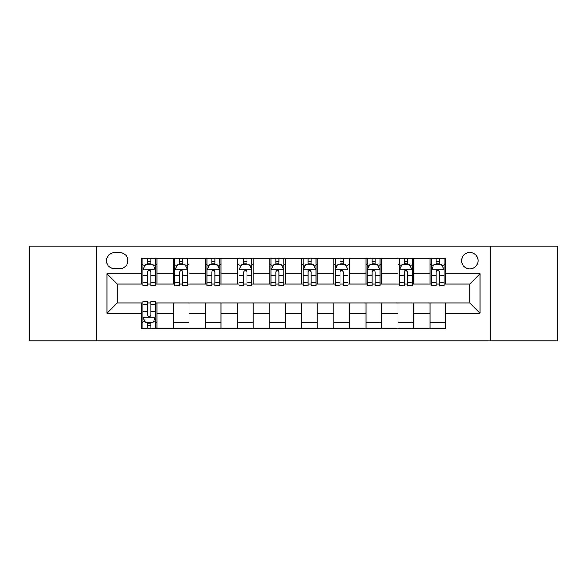 <?xml version="1.0" encoding="UTF-8"?>
<svg xmlns="http://www.w3.org/2000/svg" width="587" height="587" viewBox="0 0 587 587"><rect width="100%" height="100%" fill="white"/><g stroke="black" fill="none" stroke-linecap="round" stroke-linejoin="round"><path stroke-width="0.88" d="M469.813 252.469A8.203 8.203 0 0 0 461.609 260.672A8.203 8.203 0 0 0 469.813 268.883A8.203 8.203 0 0 0 478.023 260.672A8.203 8.203 0 0 0 469.813 252.469M490.328 340.944L557.65 340.944L557.65 246.056L490.328 246.056L490.328 340.944L96.672 340.944L96.672 246.056L29.35 246.056L29.35 340.944L96.672 340.944M114.362 268.626L120.005 268.626A7.947 7.947 0 0 0 127.959 260.672A7.947 7.947 0 0 0 120.005 252.726L114.362 252.726A7.947 7.947 0 0 0 106.416 260.672A7.947 7.947 0 0 0 114.362 268.626M490.328 246.056L96.672 246.056M141.548 313.245L106.929 313.245L106.929 273.755L141.548 273.755L141.548 284.013L117.187 284.013L117.187 302.987L141.548 302.987L141.548 328.764L445.452 328.764L445.452 302.987L469.813 302.987L469.813 284.013L445.452 284.013L445.452 273.755L480.071 273.755L480.071 313.245L445.452 313.245M445.452 273.755L445.452 258.236L141.548 258.236L141.548 273.755M430.066 258.236L430.066 284.013L431.342 284.013M436.214 284.013L439.296 284.013M444.168 284.013L445.452 284.013M430.066 284.013L412.111 284.013M398.008 258.236L398.008 284.013L399.285 284.013M404.164 284.013L407.239 284.013M398.008 284.013L380.053 284.013M365.95 258.236L365.95 284.013L367.235 284.013M372.107 284.013L375.181 284.013M365.95 284.013L347.996 284.013M333.893 258.236L333.893 284.013L335.177 284.013M340.049 284.013L343.124 284.013M333.893 284.013L315.938 284.013M301.835 258.236L301.835 284.013L303.119 284.013M307.992 284.013L311.066 284.013M301.835 284.013L283.881 284.013M269.778 258.236L269.778 284.013L271.062 284.013M275.934 284.013L279.008 284.013M269.778 284.013L251.823 284.013M237.72 258.236L237.72 284.013L239.004 284.013M243.876 284.013L246.951 284.013M237.72 284.013L219.765 284.013M205.663 258.236L205.663 284.013L206.947 284.013M211.819 284.013L214.893 284.013M205.663 284.013L187.715 284.013M173.605 258.236L173.605 284.013L174.889 284.013M179.761 284.013L182.836 284.013M173.605 284.013L155.658 284.013M141.548 284.013L142.832 284.013M147.704 284.013L150.786 284.013M141.548 302.987L142.832 302.987M147.704 302.987L150.786 302.987M155.658 302.987L156.934 302.987L156.934 328.764M445.452 302.987L156.934 302.987M156.934 258.236L156.934 284.013M141.548 264.649L142.832 264.649M147.704 264.649L150.786 264.649M155.658 264.649L156.934 264.649M141.548 322.351L142.832 322.351M147.704 322.351L150.786 322.351M155.658 322.351L156.934 322.351M173.605 302.987L173.605 328.764M188.992 258.236L188.992 284.013M173.605 264.649L174.889 264.649M179.761 264.649L182.836 264.649M187.715 264.649L188.992 264.649M188.992 302.987L188.992 328.764M173.605 322.351L188.992 322.351M205.663 302.987L205.663 328.764M221.05 302.987L221.05 328.764M205.663 322.351L221.05 322.351M221.05 258.236L221.05 284.013M205.663 264.649L206.947 264.649M211.819 264.649L214.893 264.649M219.765 264.649L221.05 264.649M237.72 302.987L237.72 328.764M253.107 302.987L253.107 328.764M237.72 322.351L253.107 322.351M253.107 258.236L253.107 284.013M237.72 264.649L239.004 264.649M243.876 264.649L246.951 264.649M251.823 264.649L253.107 264.649M269.778 302.987L269.778 328.764M285.165 302.987L285.165 328.764M269.778 322.351L285.165 322.351M285.165 258.236L285.165 284.013M269.778 264.649L271.062 264.649M275.934 264.649L279.008 264.649M283.881 264.649L285.165 264.649M301.835 302.987L301.835 328.764M317.222 302.987L317.222 328.764M301.835 322.351L317.222 322.351M317.222 258.236L317.222 284.013M301.835 264.649L303.119 264.649M307.992 264.649L311.066 264.649M315.938 264.649L317.222 264.649M333.893 302.987L333.893 328.764M349.28 302.987L349.28 328.764M333.893 322.351L349.28 322.351M349.28 258.236L349.28 284.013M333.893 264.649L335.177 264.649M340.049 264.649L343.124 264.649M347.996 264.649L349.28 264.649M365.95 302.987L365.95 328.764M381.337 302.987L381.337 328.764M365.95 322.351L381.337 322.351M381.337 258.236L381.337 284.013M365.95 264.649L367.235 264.649M372.107 264.649L375.181 264.649M380.053 264.649L381.337 264.649M398.008 302.987L398.008 328.764M413.395 302.987L413.395 328.764M398.008 322.351L413.395 322.351M413.395 258.236L413.395 284.013M398.008 264.649L399.285 264.649M404.164 264.649L407.239 264.649M412.111 264.649L413.395 264.649M430.066 302.987L430.066 328.764M430.066 322.351L445.452 322.351M430.066 264.649L431.342 264.649M436.214 264.649L439.296 264.649M444.168 264.649L445.452 264.649M117.187 284.013L106.929 273.755M117.187 302.987L106.929 313.245M480.071 273.755L469.813 284.013M480.071 313.245L469.813 302.987M150.786 261.575L147.704 261.575M155.658 282.332L150.786 282.332L150.786 285.553L155.658 285.553L155.658 269.903L153.09 264.774L145.4 264.774L142.832 269.903L142.832 285.553L147.704 285.553L147.704 282.332L142.832 282.332M142.832 269.903L142.832 258.236M155.658 269.903L155.658 258.236M147.704 264.774L147.704 258.236M150.786 258.236L150.786 264.774M150.786 282.332L150.786 271.832C149.758 269.851 148.731 269.851 147.704 271.832L147.704 282.332M147.704 325.425L150.786 325.425M142.832 304.668L147.704 304.668L147.704 301.447L142.832 301.447L142.832 317.097L145.4 322.226L153.09 322.226L155.658 317.097L155.658 301.447L150.786 301.447L150.786 304.668L155.658 304.668M155.658 317.097L155.658 328.764M142.832 317.097L142.832 328.764M150.786 322.226L150.786 328.764M147.704 328.764L147.704 322.226M147.704 304.668L147.704 315.168C148.731 317.149 149.758 317.149 150.786 315.168L150.786 304.668M182.836 261.575L179.761 261.575M187.715 282.332L182.836 282.332L182.836 285.553L187.715 285.553L187.715 269.903L185.147 264.774L177.45 264.774L174.889 269.903L174.889 285.553L179.761 285.553L179.761 282.332L174.889 282.332M174.889 269.903L174.889 258.236M187.715 269.903L187.715 258.236M179.761 264.774L179.761 258.236M182.836 258.236L182.836 264.774M182.836 282.332L182.836 271.832C181.816 269.851 180.789 269.851 179.761 271.832L179.761 282.332M214.893 261.575L211.819 261.575M219.765 282.332L214.893 282.332L214.893 285.553L219.765 285.553L219.765 269.903L217.205 264.774L209.508 264.774L206.947 269.903L206.947 285.553L211.819 285.553L211.819 282.332L206.947 282.332M206.947 269.903L206.947 258.236M219.765 269.903L219.765 258.236M211.819 264.774L211.819 258.236M214.893 258.236L214.893 264.774M214.893 282.332L214.893 271.832C213.873 269.851 212.846 269.851 211.819 271.832L211.819 282.332M246.951 261.575L243.876 261.575M251.823 282.332L246.951 282.332L246.951 285.553L251.823 285.553L251.823 269.903L249.262 264.774L241.565 264.774L239.004 269.903L239.004 285.553L243.876 285.553L243.876 282.332L239.004 282.332M239.004 269.903L239.004 258.236M251.823 269.903L251.823 258.236M243.876 264.774L243.876 258.236M246.951 258.236L246.951 264.774M246.951 282.332L246.951 271.832C245.931 269.851 244.904 269.851 243.876 271.832L243.876 282.332M279.008 261.575L275.934 261.575M283.881 282.332L279.008 282.332L279.008 285.553L283.881 285.553L283.881 269.903L281.32 264.774L273.623 264.774L271.062 269.903L271.062 285.553L275.934 285.553L275.934 282.332L271.062 282.332M271.062 269.903L271.062 258.236M283.881 269.903L283.881 258.236M275.934 264.774L275.934 258.236M279.008 258.236L279.008 264.774M279.008 282.332L279.008 271.832C277.989 269.851 276.961 269.851 275.934 271.832L275.934 282.332M311.066 261.575L307.992 261.575M315.938 282.332L311.066 282.332L311.066 285.553L315.938 285.553L315.938 269.903L313.377 264.774L305.68 264.774L303.119 269.903L303.119 285.553L307.992 285.553L307.992 282.332L303.119 282.332M303.119 269.903L303.119 258.236M315.938 269.903L315.938 258.236M307.992 264.774L307.992 258.236M311.066 258.236L311.066 264.774M311.066 282.332L311.066 271.832C310.046 269.851 309.019 269.851 307.992 271.832L307.992 282.332M343.124 261.575L340.049 261.575M347.996 282.332L343.124 282.332L343.124 285.553L347.996 285.553L347.996 269.903L345.435 264.774L337.738 264.774L335.177 269.903L335.177 285.553L340.049 285.553L340.049 282.332L335.177 282.332M335.177 269.903L335.177 258.236M347.996 269.903L347.996 258.236M340.049 264.774L340.049 258.236M343.124 258.236L343.124 264.774M343.124 282.332L343.124 271.832C342.096 269.851 341.076 269.851 340.049 271.832L340.049 282.332M375.181 261.575L372.107 261.575M380.053 282.332L375.181 282.332L375.181 285.553L380.053 285.553L380.053 269.903L377.492 264.774L369.795 264.774L367.235 269.903L367.235 285.553L372.107 285.553L372.107 282.332L367.235 282.332M367.235 269.903L367.235 258.236M380.053 269.903L380.053 258.236M372.107 264.774L372.107 258.236M375.181 258.236L375.181 264.774M375.181 282.332L375.181 271.832C374.154 269.851 373.134 269.851 372.107 271.832L372.107 282.332M407.239 261.575L404.164 261.575M412.111 282.332L407.239 282.332L407.239 285.553L412.111 285.553L412.111 269.903L409.55 264.774L401.853 264.774L399.285 269.903L399.285 285.553L404.164 285.553L404.164 282.332L399.285 282.332M399.285 269.903L399.285 258.236M412.111 269.903L412.111 258.236M404.164 264.774L404.164 258.236M407.239 258.236L407.239 264.774M407.239 282.332L407.239 271.832C406.211 269.851 405.191 269.851 404.164 271.832L404.164 282.332M439.296 261.575L436.214 261.575M444.168 282.332L439.296 282.332L439.296 285.553L444.168 285.553L444.168 269.903L441.6 264.774L433.91 264.774L431.342 269.903L431.342 285.553L436.214 285.553L436.214 282.332L431.342 282.332M431.342 269.903L431.342 258.236M444.168 269.903L444.168 258.236M436.214 264.774L436.214 258.236M439.296 258.236L439.296 264.774M439.296 282.332L439.296 271.832C438.269 269.851 437.242 269.851 436.214 271.832L436.214 282.332M173.605 313.245L156.934 313.245M173.605 273.755L156.934 273.755M205.663 273.755L188.992 273.755M205.663 313.245L188.992 313.245M237.72 273.755L221.05 273.755M237.72 313.245L221.05 313.245M269.778 273.755L253.107 273.755M269.778 313.245L253.107 313.245M301.835 273.755L285.165 273.755M301.835 313.245L285.165 313.245M333.893 273.755L317.222 273.755M333.893 313.245L317.222 313.245M365.95 273.755L349.28 273.755M365.95 313.245L349.28 313.245M398.008 273.755L381.337 273.755M398.008 313.245L381.337 313.245M430.066 273.755L413.395 273.755M430.066 313.245L413.395 313.245M155.592 269.778L142.898 269.778M142.832 265.082L145.246 265.082M153.244 265.082L155.658 265.082M147.704 275.457L142.832 275.457M155.658 275.457L150.786 275.457M150.786 263.203L147.704 263.203M142.898 317.222L155.592 317.222M155.658 321.918L153.244 321.918M145.246 321.918L142.832 321.918M150.786 311.543L155.658 311.543M142.832 311.543L147.704 311.543M147.704 323.797L150.786 323.797M187.649 269.778L174.955 269.778M174.889 265.082L177.296 265.082M185.301 265.082L187.715 265.082M179.761 275.457L174.889 275.457M187.715 275.457L182.836 275.457M182.836 263.203L179.761 263.203M219.707 269.778L207.013 269.778M206.947 265.082L209.354 265.082M217.359 265.082L219.765 265.082M211.819 275.457L206.947 275.457M219.765 275.457L214.893 275.457M214.893 263.203L211.819 263.203M251.764 269.778L239.07 269.778M239.004 265.082L241.411 265.082M249.416 265.082L251.823 265.082M243.876 275.457L239.004 275.457M251.823 275.457L246.951 275.457M246.951 263.203L243.876 263.203M283.822 269.778L271.121 269.778M271.062 265.082L273.469 265.082M281.474 265.082L283.881 265.082M275.934 275.457L271.062 275.457M283.881 275.457L279.008 275.457M279.008 263.203L275.934 263.203M315.879 269.778L303.178 269.778M303.119 265.082L305.526 265.082M313.531 265.082L315.938 265.082M307.992 275.457L303.119 275.457M315.938 275.457L311.066 275.457M311.066 263.203L307.992 263.203M347.93 269.778L335.236 269.778M335.177 265.082L337.584 265.082M345.589 265.082L347.996 265.082M340.049 275.457L335.177 275.457M347.996 275.457L343.124 275.457M343.124 263.203L340.049 263.203M379.987 269.778L367.293 269.778M367.235 265.082L369.641 265.082M377.646 265.082L380.053 265.082M372.107 275.457L367.235 275.457M380.053 275.457L375.181 275.457M375.181 263.203L372.107 263.203M412.045 269.778L399.351 269.778M399.285 265.082L401.699 265.082M409.704 265.082L412.111 265.082M404.164 275.457L399.285 275.457M412.111 275.457L407.239 275.457M407.239 263.203L404.164 263.203M444.102 269.778L431.408 269.778M431.342 265.082L433.756 265.082M441.754 265.082L444.168 265.082M436.214 275.457L431.342 275.457M444.168 275.457L439.296 275.457M439.296 263.203L436.214 263.203"/></g></svg>
